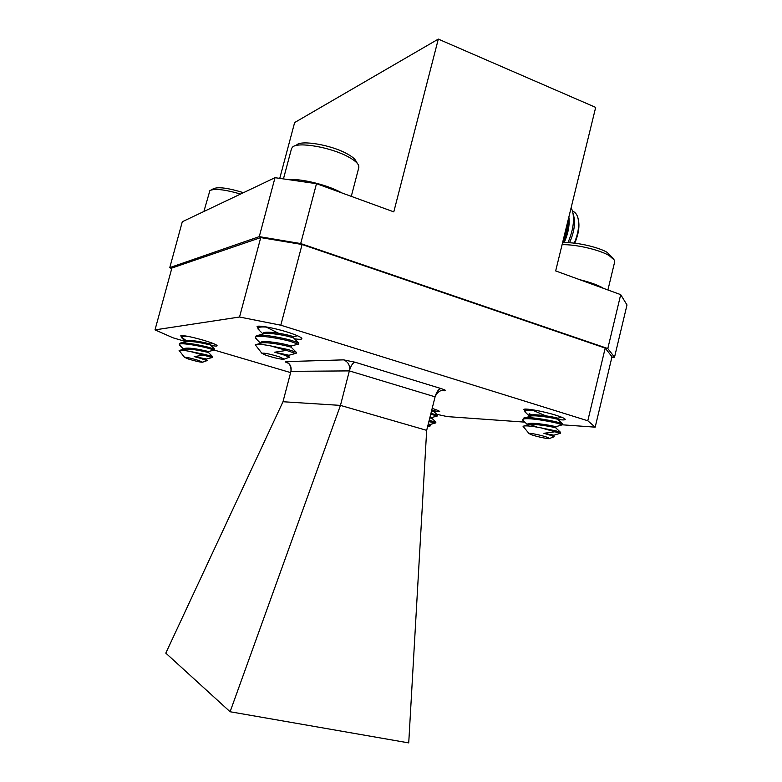 <?xml version="1.0" encoding="UTF-8"?>
<svg xmlns="http://www.w3.org/2000/svg" width="782" height="782" viewBox="0 0 782 782"><rect width="100%" height="100%" fill="white"/><g stroke="black" fill="none" stroke-linecap="round" stroke-linejoin="round"><path stroke-width="1.17" d="M210.886 345.448C214.806 346.133 216.888 346.24 217.122 345.752C216.81 344.745 212.411 342.946 203.916 340.356C190.622 336.602 182.88 335.107 180.701 335.869L181.512 336.7M294.482 338.821C299.105 339.476 301.569 339.437 301.881 338.704C301.666 337.316 296.74 335.087 287.131 332.018C273.368 327.697 256.936 324.853 257.043 326.749L258.011 327.941M557.918 419.465C562.502 420.09 564.936 420.081 565.22 419.455C565.181 418.585 562.033 417.168 555.787 415.193C542.952 411.137 523.52 407.754 523.852 409.572L525.035 410.697M437.5 415.037L433.707 411.361L439.719 411.664C439.67 411.078 437.158 409.983 432.182 408.409M280.797 325.204L239.536 317.013L260.738 237.591L302.087 244.502L280.797 325.204L587.79 420.765L605.2 348.088L612.003 356.758L595.18 427.158L562.453 424.822M260.738 237.591L171.884 268.031L155.002 329.887L239.536 317.013M155.002 329.887L173.242 337.883L185.422 341.48M290.621 372.603L214.19 350.053M436.737 414.304L447.236 416.601L524.83 422.133M595.18 427.158L587.79 420.765M302.087 244.502L605.2 348.088M282.986 401.733L165.804 653.126L230.104 711.747L408.732 742.9L426.669 430.354L435.085 396.836L349.358 370.893L290.953 371.352L282.986 401.733L340.453 405.399L349.358 370.893C350.228 365.536 348.303 361.851 343.601 359.857L285.772 361.636C284.775 361.724 285.528 362.213 288.04 363.112M426.669 430.354L340.453 405.399L230.104 711.747M562.913 241.306C566.031 234.043 567.8 226.819 568.211 219.654M563.128 242.811L567.224 231.228L568.993 216.467M573.851 216.526C575.415 223.945 573.978 232.694 569.531 242.762M573.714 215.949L574.408 222.86L573.059 213.408M571.134 207.699L572.404 210.71C574.741 219.634 573.255 230.299 567.937 242.703M279.751 178.374L294.638 122.549L438.311 39.1L595.679 107.398L555.67 270.914L620.703 294.638L626.998 304.97L614.525 357.208L607.8 348.547L300.699 243.554L259.272 236.633L169.772 267.62L171.708 268.676M259.272 236.633L275.01 177.69L182.294 221.756L169.772 267.62M275.01 177.69L316.495 183.672L393.796 211.863L438.311 39.1M316.495 183.672L300.699 243.554M607.8 348.547L620.703 294.638M611.886 357.266L614.525 357.208M578.23 219.087C579.824 225.783 578.68 233.818 574.78 243.192M574.271 243.134C578.485 232.987 579.648 224.375 577.781 217.308C576.715 214.024 574.975 211.99 572.551 211.228M564.135 242.743C568.045 233.896 569.667 225.607 569.013 217.895M563.226 242.801L567.155 231.492M428.037 424.89L430.266 425.3L430.481 424.43L428.253 424.049M429.787 417.92L432.016 418.331L432.231 417.461L430.012 417.041M431.547 410.912L433.766 411.371L433.981 410.501L431.772 410.042M428.849 421.654L435.691 422.954L435.916 422.085L429.162 420.413M430.706 414.255L437.441 415.985L437.656 415.115L430.931 413.375M430.051 421.537L428.966 421.195M430.696 425.76L428.253 424.968M194.161 356.592L206.477 359.964L206.731 359.026L194.161 356.592L203.525 355.145L212.215 357.521M180.095 350.219L183.682 349.28C187.563 348.674 194.014 349.349 203.037 351.294L208.491 352.477L208.745 351.538L203.291 350.356C192.919 348.098 186.351 347.56 183.575 348.733L183.408 349.349M181.316 342.897L185.754 341.744C189.694 341.108 196.126 341.783 205.06 343.748L210.495 344.989L210.749 344.06L205.314 342.809C194.972 340.522 188.394 339.994 185.598 341.235L185.442 341.822M212.411 357.54L212.655 356.602L205.128 354.52L190.231 351.45C183.965 350.258 180.251 349.935 179.107 350.473L184.523 357.325C186.351 357.13 191.091 358.185 198.745 360.492L202.626 362.193C200.691 362.349 195.979 361.294 188.482 359.036L184.523 357.325M214.659 349.124L207.162 346.944C197.435 344.461 181.795 341.783 179.968 343.249L179.381 344.569C179.332 342.379 196.272 345.185 206.907 347.882L214.415 350.053L214.659 349.124M182.314 335.576L181.414 337.062C181.805 336.201 184.141 336.006 188.423 336.465M186.282 340.688L181.414 337.062M180.398 345.967L179.381 344.569M240.592 194.044C224.669 189.479 214.434 188.325 209.889 190.593L203.887 211.492M243.466 192.685C228.09 187.934 218.051 186.634 213.33 188.785L211.062 189.977M203.525 355.145L190.231 351.45M207.064 360.61L202.753 359.202M543.891 433.306L553.734 436.268L553.998 435.212L543.891 433.306L554.937 431.791L560.049 433.384M552.678 427.089L555.797 427.774L556.051 426.718L552.933 426.024C545.484 424.372 527.567 421.85 527.606 424.333L527.342 425.388L527.762 424.909C530.02 423.238 545.973 425.643 552.678 427.089M525.299 417.744L529.873 416.415C532.268 414.714 548.094 417.06 554.741 418.546L557.84 419.299L558.104 418.233L555.005 417.48C547.566 415.77 529.649 413.316 529.668 415.877L529.512 416.513M545.543 415.77L532.825 410.267M527.449 425.897L527.342 425.388M524.409 425.887L527.762 424.909L528.984 426.024M560.391 433.365L560.645 432.309L556.383 430.999L541.017 427.862C531.046 425.955 525.064 425.428 523.05 426.288L529.003 433.521C528.593 432.544 541.906 435.3 547.341 437.334L549.541 438.487C549.629 439.386 536.657 436.669 531.281 434.684L529.003 433.521M537.342 427.187L529.825 424.411M529.179 413.668L531.789 414.88M562.444 424.87L562.698 423.815L558.456 422.427C548.925 419.856 525.875 416.053 523.432 418.272L522.806 419.797C522.611 416.728 547.83 420.687 558.192 423.502L562.053 424.909M530.186 415.32L528.915 414.714M527.821 409.182L525.553 409.778L524.869 411.361C525.709 409.983 530.128 409.788 538.133 410.765M526.374 413.238L524.869 411.361M524.214 421.557L522.806 419.797M603.577 288.392L601.348 287.111C595.952 284.355 588.768 281.891 579.785 279.712M607.917 289.975L614.73 261.638L614.584 260.269L608.983 255.44C598.826 249.566 575.044 244.15 562.082 244.737M613.577 258.783L607.096 252.322C597.262 246.574 573.46 241.55 562.532 242.87M554.937 431.791L541.017 427.862M554.125 436.737L552.024 435.916M274.717 352.213L288.832 356.455L289.135 355.292L274.717 352.213L286.476 350.414L295.596 353.435M260.308 343.875L260.797 343.308C263.035 341.685 277.229 343.748 285.42 345.664L291.266 347.179L291.578 346.025L285.723 344.491C276.535 342.33 260.699 340.16 260.611 342.712L260.435 343.406M258.559 335.234L263.319 333.973C265.694 332.33 279.77 334.344 287.884 336.299L293.7 337.922L293.895 336.7L288.187 335.136C279.027 332.907 263.182 330.796 263.075 333.435L262.899 334.08M278.529 333.24L266.232 327.091M296.124 353.415L296.427 352.252L288.372 349.632L270.23 345.8C261.862 344.256 256.877 343.914 255.255 344.784L261.843 353.239C264.355 352.799 270.396 354.08 279.966 357.071L284.13 359.143C281.442 359.515 275.44 358.234 266.115 355.311L261.843 353.239M298.548 344.148L298.851 342.985L290.836 340.229C279.154 336.993 258.715 333.65 256.213 335.849L255.45 337.58C255.431 334.403 277.727 337.873 290.533 341.402L297.952 344.197M259.536 326.162L257.913 328.303C258.519 326.974 261.902 326.622 268.06 327.238M259.673 330.688L257.913 328.303M257.122 339.818L255.45 337.58M341.91 192.939L338.723 191.267C324.647 184.171 299.643 178.384 288.822 179.674M351.284 196.36L358.85 167.407L358.684 165.53C357.628 162.861 353.992 159.89 347.804 156.605C330.366 147.143 297.61 141.591 292.546 147.084L291.51 148.629L283.446 178.902M357.394 163.448L356.191 161.493C355.214 159.059 351.949 156.371 346.377 153.419C330.718 144.885 301.363 139.919 296.72 144.885L294.804 145.902M286.476 350.414L270.23 345.8M289.457 357.208L284.98 355.468M441.85 390.501L444.645 390.765C446.571 390.697 445.388 389.964 441.077 388.576L354.999 362.203L343.601 359.857M444.645 390.765L441.107 390.668M285.772 361.636C289.995 363.395 291.725 366.631 290.953 371.352C291.569 364.617 287.493 362.731 288.235 363.259L286.212 362.252L288.675 363.307M441.507 390.57L444.176 390.638L441.762 390.511C442.7 390.384 437.93 390.189 435.085 396.836L435.085 396.816C436.581 391.782 438.585 389.025 441.077 388.576M354.999 362.203C352.78 362.78 350.903 365.683 349.358 370.893M566.93 232.43L567.224 231.228M433.883 410.491L436.288 409.797M432.123 417.451L437.382 415.946M430.354 424.43L435.623 422.925M435.77 422.026L431.967 418.331M427.529 426.933L430.716 425.731M210.632 344.041L213.007 343.415M185.51 341.568L181.532 337.599M208.608 351.529L214.346 350.004M183.487 349.046L179.479 345.048M206.575 359.016L212.323 357.491M214.464 349.007L210.426 344.979M212.479 356.514L208.432 352.477M206.966 360.512L206.428 359.974M202.626 362.193L207.122 360.59M558.016 418.194L561.515 417.177M529.57 416.249L524.986 411.938M555.943 426.679L562.395 424.802M527.518 424.675L522.904 420.315M553.861 435.183L560.323 433.296M562.307 423.561L557.722 419.279M560.303 432.104L555.65 427.744M549.541 438.487L554.203 436.708M293.895 336.7L297.473 335.732M262.938 333.924L258.05 329.085M291.442 345.967L298.489 344.051M260.494 343.161L255.567 338.274M288.969 355.243L296.036 353.317M298.333 342.624L293.573 337.912M295.958 351.949L291.119 347.159M257.014 344.315L260.797 343.308M289.174 356.924L288.656 356.406M284.13 359.143L289.555 357.169"/></g></svg>
